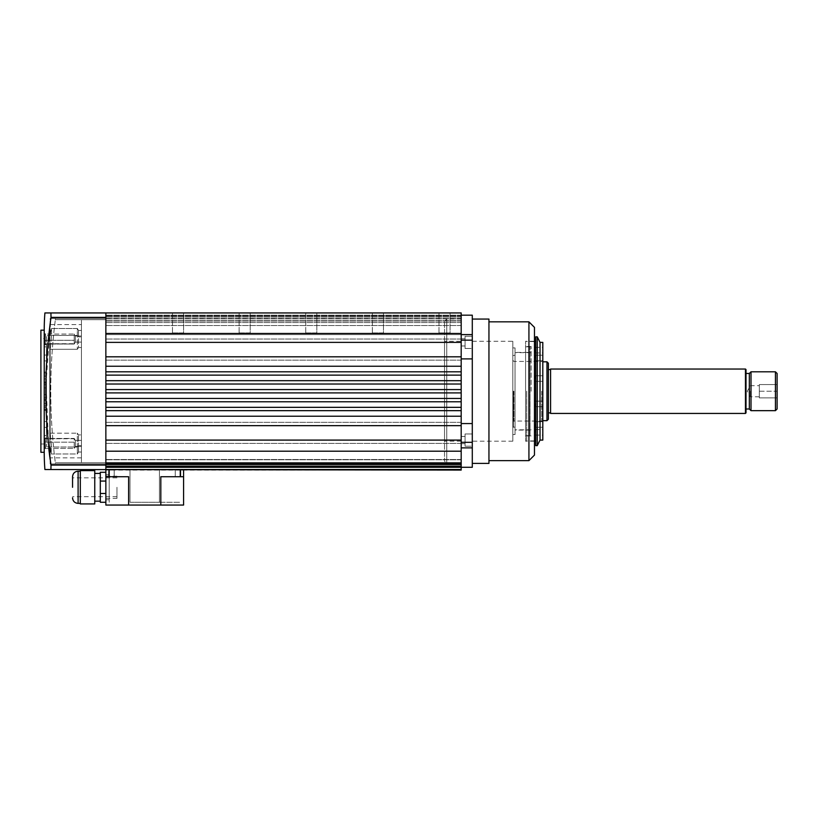<?xml version="1.0" encoding="UTF-8"?>
<svg xmlns="http://www.w3.org/2000/svg" width="818" height="818" viewBox="0 0 818 818"><rect width="100%" height="100%" fill="white"/><g stroke="black" fill="none" stroke-linecap="round" stroke-linejoin="round"><path stroke-width="0.61" stroke-dasharray="4.09 3.07" d="M239.112 332.936L239.112 312.946L250.216 312.946L239.112 312.946L250.216 312.946L239.112 312.946L239.112 332.936L250.216 332.936L250.216 312.946L250.216 332.936L239.112 332.936M305.727 332.936L305.727 312.946L316.832 312.946L305.727 312.946L316.832 312.946L305.727 312.946L305.727 332.936L316.832 332.936L316.832 312.946L316.832 332.936L305.727 332.936M172.486 332.936L172.486 312.946L183.59 312.946L172.486 312.946L183.59 312.946L172.486 312.946L172.486 332.936L183.59 332.936L183.59 312.946L183.59 332.936L172.486 332.936M372.354 332.936L372.354 312.946L383.458 312.946L372.354 312.946L383.458 312.946L372.354 312.946L372.354 332.936L383.458 332.936L383.458 312.946L383.458 332.936L372.354 332.936M438.98 332.936L438.98 312.946L450.084 312.946L438.98 312.946L450.084 312.946L438.98 312.946L438.98 332.936L450.084 332.936L450.084 312.946L450.084 332.936L438.98 332.936M105.859 391.229L105.859 318.775L105.859 391.229M461.188 391.229L461.188 318.775L461.188 391.229M44.898 469.522L105.859 469.522L105.859 467.293L105.859 470.074L461.188 470.074L461.188 463.97L105.859 463.97L105.859 459.788L105.859 464.522L105.859 462.773L105.859 463.97L50.164 463.97L55.307 463.97L55.338 462.773C49.244 415.125 49.244 367.435 55.338 319.695C49.244 367.343 49.244 415.033 55.338 462.773L55.307 463.97L461.188 463.97L461.188 312.946L461.188 334.603L461.188 312.946L461.188 334.603L461.188 312.946L105.859 312.946L105.859 334.603L105.859 312.946L44.898 312.946M461.188 461.741L461.188 451.199L461.188 461.741M461.188 342.374L105.859 342.374L461.188 342.374L461.188 339.041L461.188 342.374L105.859 342.374L105.859 339.041L105.859 360.145L105.859 333.488L461.188 333.488M461.188 356.812L461.188 360.145L461.188 356.812L105.859 356.812L105.859 416.219L105.859 356.812L461.188 356.812L105.859 356.812M461.188 425.657L105.859 425.657L461.188 425.657L461.188 422.323L461.188 425.657L105.859 425.657L105.859 422.323L105.859 443.428L105.859 416.219L461.188 416.219M461.188 440.094L461.188 443.428L461.188 440.094L105.859 440.094L105.859 462.855L105.859 440.094L461.188 440.094L105.859 440.094M105.859 466.188L105.859 464.522L105.859 466.741L105.859 466.188L461.188 466.188M105.859 467.293L105.859 466.741L105.859 467.293L461.188 467.293L461.188 447.865L461.188 467.293M105.859 334.603L105.859 320.728L105.859 334.603L461.188 334.603L105.859 334.603M461.188 451.199L105.859 451.199M461.188 459.522L105.859 459.522L461.188 459.522M461.188 462.855L105.859 462.855M461.188 443.428L105.859 443.428L461.188 443.428M461.188 422.323L105.859 422.323L461.188 422.323M461.188 410.667L105.859 410.667M461.188 407.333L105.859 407.333M461.188 401.781L105.859 401.781M461.188 398.448L105.859 398.448M461.188 392.896L105.859 392.896M461.188 389.572L105.859 389.572M461.188 384.02L105.859 384.02M461.188 380.687L105.859 380.687M461.188 375.135L105.859 375.135M461.188 371.801L105.859 371.801M461.188 366.249L105.859 366.249M461.188 360.145L105.859 360.145L461.188 360.145M461.188 339.041L105.859 339.041L461.188 339.041M461.188 312.946L105.859 312.946L461.188 312.946M461.188 320.728L105.859 320.728L461.188 320.728M461.188 325.523L105.859 325.523L461.188 325.523M461.188 322.548L105.859 322.548L461.188 322.548M461.188 321.024L105.859 321.024L461.188 321.024M461.188 318.908L105.859 318.908L461.188 318.908M461.188 317.865L105.859 317.865L461.188 317.865M461.188 316.494L105.859 316.494L461.188 316.494M461.188 315.881L105.859 315.881L461.188 315.881M461.188 315.186L105.859 315.186L461.188 315.186L461.188 334.603L461.188 315.175M461.188 466.741L105.859 466.741M461.188 463.97L105.859 463.97M465.074 446.199L472.293 446.199L472.293 433.98L472.293 446.199L472.293 433.98L472.293 446.199L465.074 446.199L465.074 433.98L472.293 433.98L465.074 433.98L465.074 446.199M465.074 348.478L472.293 348.478L472.293 336.27L472.293 348.478L472.293 336.27L472.293 348.478L465.074 348.478L465.074 336.27L472.293 336.27L465.074 336.27L465.074 348.478M515.043 347.926L515.043 434.542L515.043 347.926L512.825 347.926L512.825 434.542L512.825 347.926M515.043 434.542L512.825 434.542M530.033 352.374L530.033 430.094L530.033 352.374L515.043 352.374L515.043 430.094L515.043 352.374M530.033 430.094L515.043 430.094M530.033 435.646L530.033 346.822L530.033 435.646L525.596 435.646L525.596 346.822L525.596 435.646M530.033 346.822L525.596 346.822M534.471 341.27L534.471 441.199L534.471 341.27L525.596 341.27L525.596 441.199L525.596 341.27M534.471 441.199L525.596 441.199M534.471 327.384L534.471 455.084M528.929 321.832L528.929 460.636M488.949 321.832L488.949 460.636L488.949 321.832M488.949 319.061L488.949 463.407M472.293 319.061L472.293 463.407L472.293 319.061M461.188 463.407L461.188 319.061L461.188 463.407L446.751 463.407L446.751 319.061L446.751 463.407L444.532 461.188L444.532 321.28L444.532 461.188M461.188 319.061L446.751 319.061L444.532 321.28M512.825 341.27L512.825 441.199L512.825 341.27L472.293 341.27L472.293 441.199L472.293 341.27M512.825 441.199L472.293 441.199M461.188 341.27L461.188 441.199L461.188 341.27L444.532 341.27L444.532 441.199L444.532 341.27M461.188 441.199L444.532 441.199M461.188 334.603L472.293 334.603L461.188 334.603L461.188 340.155L461.188 334.603L472.293 334.603L472.293 315.175M465.074 436.485L461.188 436.485L461.188 443.704L461.188 436.485L461.188 443.704L461.188 436.485L465.074 436.485L465.074 443.704L461.188 443.704L465.074 443.704L465.074 436.485M465.074 338.764L461.188 338.764L461.188 345.983L461.188 338.764L461.188 345.983L461.188 338.764L465.074 338.764L465.074 345.983L461.188 345.983L465.074 345.983L465.074 338.764M461.188 423.571L461.188 340.155L461.188 442.313L461.188 423.571L472.293 423.571L472.293 334.603M461.188 447.865L461.188 442.313L461.188 447.865L472.293 447.865L461.188 447.865L472.293 447.865L472.293 467.293M461.188 358.897L472.293 358.897M472.293 447.865L472.293 423.571M542.804 424.47L542.804 427.252L542.804 424.47M535.033 424.47L535.033 427.252L535.033 424.47M542.804 403.928L542.804 406.71L542.804 403.928M535.033 403.928L535.033 406.71L535.033 403.928M542.804 378.54L542.804 375.759L542.804 378.54M535.033 378.54L535.033 375.759L535.033 378.54M542.804 357.998L542.804 355.216L542.804 357.998M535.033 357.998L535.033 355.216L535.033 357.998M542.804 350.145L542.804 352.926L542.804 350.145M535.033 350.145L535.033 352.926L535.033 350.145M542.804 432.323L542.804 429.542L542.804 432.323M535.033 432.323L535.033 429.542L535.033 432.323M512.825 391.229L512.825 426.771L512.825 391.229M513.377 391.229L513.377 427.323L513.377 391.229M515.043 391.229L515.043 429.818L515.043 391.229M531.148 391.229L531.148 346.535L531.148 391.229M526.7 391.229L526.7 440.922L526.7 391.229M535.749 336.822L535.749 445.646M537.252 336.822L537.252 445.646M540.023 342.374L540.023 440.094M542.804 342.374L542.804 440.094M541.69 391.229L541.69 421.045L541.69 391.229M513.929 391.229L513.929 421.045L513.929 391.229M535.749 391.229L535.749 341.546L535.749 391.229M777.1 373.468L777.1 397.896L777.1 384.572L777.1 391.229L759.329 391.229L759.329 397.896L759.329 384.572L759.329 396.781L759.329 391.229L777.1 391.229L777.1 409M750.454 391.229L750.454 396.781L750.454 391.229M749.339 373.468L749.339 409M746.006 369.583L746.006 412.885M751.006 371.801L751.006 410.667M775.433 371.801L775.433 410.667M546.966 361.812L546.966 420.656M542.804 391.229L542.804 420.656L542.804 391.229M548.357 363.192L548.357 419.276M550.575 369.03L550.575 413.438M745.454 369.03L745.454 413.438M550.575 391.229L550.575 369.583L550.575 391.229M746.006 391.229L746.006 373.468L746.006 391.229M759.329 397.896L777.1 397.896L759.329 397.896M759.329 384.572L777.1 384.572L759.329 384.572M44.233 338.488L44.233 443.98L44.233 338.488L40.9 338.488L40.9 443.98L40.9 338.488M44.233 443.98L40.9 443.98M81.432 324.613L81.432 457.855L81.432 324.613L49.857 324.613A216.525 216.525 0 0 0 49.857 335.717L46.452 335.717L46.452 446.751L46.452 335.717M81.432 457.855L49.857 457.855L49.857 324.613L49.857 457.855A216.525 216.525 0 0 1 49.857 446.751L49.857 335.717L49.857 446.751L46.452 446.751M77.352 335.452L77.352 328.499L51.186 328.499L50.164 335.452L50.164 318.499L55.307 318.499L50.164 318.499L50.164 335.452L51.186 328.499C52.26 327.834 50.828 347.129 50.164 349.296C50.828 347.139 52.26 327.834 51.186 328.499L77.352 328.499L77.352 335.452L50.164 335.452L77.352 335.452L78.518 336.873L78.518 330.441L77.352 328.499L77.352 349.296L77.352 328.499L78.518 330.441L78.518 336.873L77.352 335.452M77.352 349.296L50.164 349.296L50.164 433.172L50.164 349.296L77.352 349.296L78.518 347.558L78.518 330.441L78.518 347.558L77.352 349.296M81.432 330.441L81.432 336.873L78.518 336.873L81.432 336.873L81.432 330.441L78.518 330.441L81.432 330.441L81.432 347.558L78.518 347.558L81.432 347.558L81.432 330.441M44.785 438.816L44.785 442.17L74.213 442.17L74.213 438.755L44.785 438.755L44.785 442.17L44.785 438.755L74.213 438.428L44.673 438.428L44.571 439.286M44.561 439.89L44.571 440.677M44.673 444L44.888 446.986M44.959 447.569L44.673 438.428L74.213 438.428L74.213 448.417L45.184 448.417L74.213 448.417L74.213 442.17L45.133 442.17M75.379 440.37L74.213 438.428L74.213 448.417L74.213 438.428L75.379 440.37L75.379 446.475L74.213 448.417L75.379 446.475L75.379 440.37L75.379 446.475L75.379 440.37L81.432 440.37L81.432 446.475L75.379 446.475L81.432 446.475L81.432 440.37L75.379 440.37M45.133 340.298L74.213 340.298L74.213 334.051L74.213 344.041L75.379 342.098L75.379 335.993L75.379 342.098L75.379 335.993L75.379 342.098L81.432 342.098L81.432 335.993L81.432 342.098L81.432 335.993L81.432 342.098L75.379 342.098L74.213 344.041L44.785 343.713L74.213 343.713L74.213 340.298L44.785 340.298L44.785 343.652M44.673 344.041L74.213 344.041L44.673 344.041L45.184 334.051L74.213 334.051L74.213 344.041L74.213 334.051L75.379 335.993L81.432 335.993L75.379 335.993L74.213 334.051L45.184 334.051L44.816 336.259M44.612 339.94L44.581 340.953M44.571 341.771L44.561 342.568M81.432 440.37L81.432 446.475L81.432 440.37M44.233 330.165L44.233 452.303M40.9 330.165L40.9 452.303M50.828 463.97L50.164 459.522M49.929 457.855L49.837 457.231M48.753 448.417L46.023 382.722L51.013 317.394L105.859 317.394L105.859 465.074L51.013 465.074L50.91 469.522M46.452 344.041L46.452 344.756L44.233 344.756L44.233 344.041L44.233 372.374L46.452 372.374L44.233 372.374L44.233 344.756L46.452 344.756L46.452 344.041L44.233 344.041M46.452 372.078L44.233 372.078M46.452 382.078L46.452 400.391L46.452 382.078L44.233 382.078L44.233 400.391L44.233 382.078M46.452 400.391L44.233 400.391M46.452 394.562L44.233 394.562L44.233 387.906L44.233 399.429L44.233 383.039L44.233 387.906L46.452 387.906L44.233 387.906L44.233 383.039L44.233 399.429L44.233 394.562L46.452 394.562L46.452 387.906L46.452 399.429L44.233 399.429L46.452 399.429L46.452 383.039L44.233 383.039L46.452 383.039L46.452 394.562M46.452 403.55L44.233 403.55L44.233 397.783L44.233 421.567L44.233 397.783L46.452 397.783L44.233 397.783L44.233 421.567L44.233 403.55L46.452 403.55L46.452 397.783L46.452 421.567L44.233 421.567L46.452 421.567L46.452 407.374L44.233 407.374L46.452 407.374L46.452 397.783L46.452 421.567L46.452 403.55M46.452 376.556L44.233 376.556L44.233 346.883L44.233 373.233L46.452 373.233L44.233 373.233L44.233 346.883L44.233 376.556L46.452 376.556L46.452 355.084L44.233 355.084L46.452 355.084L46.452 346.883L44.233 346.883L46.452 346.883L46.452 376.556M46.452 384.685L44.233 384.685L44.233 360.902L44.233 378.918L46.452 378.918L44.233 378.918L44.233 360.902L44.233 384.685L46.452 384.685L46.452 375.094L44.233 375.094L46.452 375.094L46.452 360.902L44.233 360.902L46.452 360.902L46.452 384.685M46.452 405.902L44.233 405.902L44.233 435.575L44.233 409.235L46.452 409.235L44.233 409.235L44.233 435.575L44.233 405.902L46.452 405.902L46.452 427.385L44.233 427.385L46.452 427.385L46.452 435.575L44.233 435.575L46.452 435.575L46.452 405.902M46.452 410.094L44.233 410.094L46.452 410.094L46.452 437.712L44.233 437.712L44.233 410.094L44.233 438.428L44.233 437.712L46.452 437.712L46.452 438.428L46.452 410.094M46.452 344.756L46.452 372.374L46.452 344.756M50.164 447.017L51.186 453.97L51.35 444.665L50.164 433.172L51.35 444.655L51.186 453.97L50.164 447.017L50.164 463.97L50.164 447.017L77.352 447.017L77.352 453.97L77.352 433.172L78.518 434.91L81.432 434.91L81.432 452.027L81.432 445.595L78.518 445.595L78.518 452.027L78.518 434.91L78.518 452.027L78.518 445.595L81.432 445.595L81.432 452.027L81.432 434.91L78.518 434.91L77.352 433.172L77.352 453.97L77.352 447.017L50.164 447.017M55.307 318.499L55.338 319.695L55.307 318.499L105.859 318.499L105.859 319.695L105.859 318.499L55.307 318.499M461.188 469.522L105.859 469.522L105.859 465.074M105.859 317.394L105.859 312.946M105.859 425.657L105.859 416.219M105.859 342.374L105.859 333.488M105.859 462.773L105.859 319.695L105.859 462.773L55.338 462.773L105.859 462.773M55.338 319.695L105.859 319.695L55.338 319.695M81.432 318.499L50.164 318.499L81.432 318.499L81.432 336.873L81.432 318.499M81.432 463.97L50.164 463.97L81.432 463.97L81.432 445.595L81.432 463.97M78.518 445.595L77.352 447.017L78.518 445.595M50.164 433.172L77.352 433.172L50.164 433.172M81.432 347.558L81.432 434.91L81.432 347.558M109.193 474.788L109.193 499.778L109.193 474.788L105.859 474.788L105.859 499.778L105.859 474.788M109.193 499.778L105.859 499.778M180.809 476.73L180.809 470.074L175.256 470.074L180.809 470.074L175.256 470.074L180.809 470.074L180.809 476.73L175.256 476.73L175.256 470.074L175.256 476.73L180.809 476.73M114.183 476.73L114.183 470.074L108.63 470.074L114.183 470.074L108.63 470.074L114.183 470.074L114.183 476.73L108.63 476.73L108.63 470.074L108.63 476.73L114.183 476.73M105.859 470.074L105.859 476.73L128.62 476.73L105.859 476.73L128.62 476.73L128.62 505.054L160.819 505.054L160.819 476.73L183.59 476.73L160.819 476.73L183.59 476.73L183.59 470.074L180.257 470.074L183.59 470.074M128.62 505.054L105.859 505.054L105.859 476.73M160.819 505.054L183.59 505.054L183.59 476.73M130.001 502.272L130.001 470.074L130.001 502.272L159.438 502.272L130.001 502.272M159.438 502.272L159.438 470.074L159.438 502.272L180.257 502.272L159.438 502.272M180.257 470.074L180.257 476.73M109.193 502.272L109.193 470.074L109.193 502.272M72.546 487.283L72.546 476.73M116.964 487.283L116.964 498.387L116.964 487.283M80.317 470.626L80.317 503.939M94.755 470.626L94.755 503.939M105.859 487.283L105.859 498.387L105.859 487.283M100.307 487.283L100.307 501.168L100.307 487.283M105.859 493.489L105.859 472.293L105.859 493.489L100.307 493.489L100.307 502.272L105.859 502.272M105.859 481.076L100.307 481.076L100.307 472.293L105.859 472.293M100.307 481.076L100.307 493.489M80.317 487.283L80.317 471.178L80.317 487.283M461.188 459.788L105.859 459.788L461.188 459.788M461.188 464.522L105.859 464.522M472.293 442.313L461.188 442.313M461.188 340.155L472.293 340.155M109.193 476.73L109.193 470.074M78.099 471.178L78.099 503.387M461.188 318.775L105.859 318.775M461.188 463.683L105.859 463.683M535.033 421.699L542.804 421.699L535.033 421.699M535.033 401.157L542.804 401.157L535.033 401.157M535.033 375.759L542.804 375.759L535.033 375.759M535.033 355.216L542.804 355.216L535.033 355.216M535.033 347.374L542.804 347.374M535.033 429.542L542.804 429.542M512.825 426.771L515.043 427.323M531.148 429.818L515.043 429.818M531.148 346.535L526.7 346.535M534.471 440.922L526.7 440.922M512.825 360.309L513.929 361.423L541.69 361.423L542.804 360.309M542.804 422.16L541.69 421.045L513.929 421.045L512.825 422.16M534.471 341.546L526.7 341.546M531.148 435.922L526.7 435.922M531.148 352.65L515.043 352.65M515.043 355.145L512.825 355.697M535.033 435.094L542.804 435.094M535.033 427.252L542.804 427.252L535.033 427.252M535.033 406.71L542.804 406.71L535.033 406.71M535.033 381.311L542.804 381.311L535.033 381.311M535.033 360.769L542.804 360.769L535.033 360.769M535.033 352.926L542.804 352.926M759.329 396.781L750.454 396.781L747.253 391.229L750.454 385.687L759.329 385.687M49.786 330.165L49.786 452.303L49.786 330.165M46.452 410.391L44.233 410.391M46.452 438.428L44.233 438.428M81.432 452.027L78.518 452.027L77.352 453.97L51.186 453.97L77.352 453.97L78.518 452.027L81.432 452.027M116.964 477.845L72.546 477.845M105.859 498.387L116.964 498.387M105.859 476.178L116.964 476.178M116.964 496.72L72.546 496.72"/><path stroke-width="1.23" d="M105.859 312.946L105.859 317.394L51.013 317.394L50.91 312.946L461.188 312.946L461.188 470.074L44.898 469.522A222.077 222.077 0 0 1 44.233 452.303L40.9 452.303L40.9 330.165L44.233 330.165A222.077 222.077 0 0 1 44.898 312.946L50.91 312.946L51.013 317.394C44.1 366.689 44.1 415.912 51.013 465.074L50.828 463.97M461.188 440.094L105.859 440.094L105.859 451.199L461.188 451.199M461.188 416.219L105.859 416.219L105.859 425.657L461.188 425.657M461.188 356.812L105.859 356.812L105.859 366.249L461.188 366.249M461.188 333.488L105.859 333.488L105.859 342.374L461.188 342.374M461.188 371.801L105.859 371.801M461.188 375.135L105.859 375.135M461.188 380.687L105.859 380.687M461.188 384.02L105.859 384.02M461.188 389.572L105.859 389.572M461.188 392.896L105.859 392.896M461.188 398.448L105.859 398.448M461.188 401.781L105.859 401.781M461.188 407.333L105.859 407.333M461.188 410.667L105.859 410.667M461.188 462.855L105.859 462.855M461.188 463.97L105.859 463.97M461.188 466.741L105.859 466.741M528.929 460.636L528.929 321.832L534.471 327.384L534.471 455.084L528.929 460.636L488.949 460.636M528.929 321.832L488.949 321.832M472.293 319.061L488.949 319.061L488.949 463.407L472.293 463.407M461.188 334.603L472.293 334.603L472.293 315.175L461.188 315.175M461.188 423.571L472.293 423.571L472.293 358.897L461.188 358.897M105.859 467.293L472.293 467.293L472.293 447.865L461.188 447.865M472.293 423.571L472.293 447.865M472.293 334.603L472.293 358.897M537.252 445.646L537.252 336.822L535.749 336.822L535.749 445.646L537.252 445.646L540.023 440.094L540.023 342.374L537.252 336.822M540.023 440.094L542.804 440.094L542.804 342.374L540.023 342.374M749.339 409L749.339 373.468L751.006 371.801L751.006 410.667L749.339 409L746.006 409M775.433 371.801L777.1 373.468L777.1 409L775.433 410.667L775.433 371.801L751.006 371.801M546.966 361.812L548.357 363.192L548.357 419.276L546.966 420.656L546.966 361.812L542.804 361.812M745.454 413.438L745.454 369.03L550.575 369.03L550.575 413.438L745.454 413.438L746.006 412.885L746.006 369.583L745.454 369.03M44.571 439.286L44.561 439.89M44.571 440.677L44.673 444M44.888 446.986L44.959 447.569M44.816 336.259L44.612 339.94M44.581 340.953L44.571 341.771M44.561 342.568L44.591 343.642M44.622 343.949L45.184 334.051L44.673 344.041M44.673 438.428L45.184 448.417L44.673 438.428M50.164 459.522L49.929 457.855M49.837 457.231L48.753 448.417M50.91 469.522L51.013 465.074L105.859 465.074L105.859 451.199M105.859 440.094L105.859 425.657M105.859 416.219L105.859 366.249M105.859 356.812L105.859 342.374M105.859 333.488L105.859 317.394M105.859 465.074L105.859 469.522L461.188 469.522M44.233 452.303L44.233 330.165M45.133 442.17L44.785 438.816M44.785 343.652L45.133 340.298M183.59 470.074L183.59 505.054L105.859 505.054L105.859 470.074M128.62 505.054L128.62 476.73L105.859 476.73M183.59 476.73L160.819 476.73L160.819 505.054M72.546 487.283L72.546 476.73C72.874 473.366 74.724 471.516 78.099 471.178L78.099 503.387C74.724 503.06 72.874 501.209 72.546 497.835M80.317 503.939L80.317 470.626L94.755 470.626L94.755 503.939L80.317 503.939M105.859 493.489L100.307 493.489L100.307 502.272L105.859 502.272M100.307 493.489L100.307 481.076L105.859 481.076M100.307 481.076L100.307 472.293L105.859 472.293M461.188 464.522L105.859 464.522M461.188 466.188L105.859 466.188M472.293 340.155L461.188 340.155M461.188 442.313L472.293 442.313M180.257 476.73L180.257 470.074M109.193 470.074L109.193 476.73M535.749 440.922L534.471 440.922M535.749 341.546L534.471 341.546M775.433 410.667L751.006 410.667M546.966 420.656L542.804 420.656M550.575 412.885L548.357 412.885M550.575 369.583L548.357 369.583M749.339 373.468L746.006 373.468M80.317 503.387L78.099 503.387M94.755 501.168L100.307 501.168M94.755 473.407L100.307 473.407M80.317 471.178L78.099 471.178"/></g></svg>
